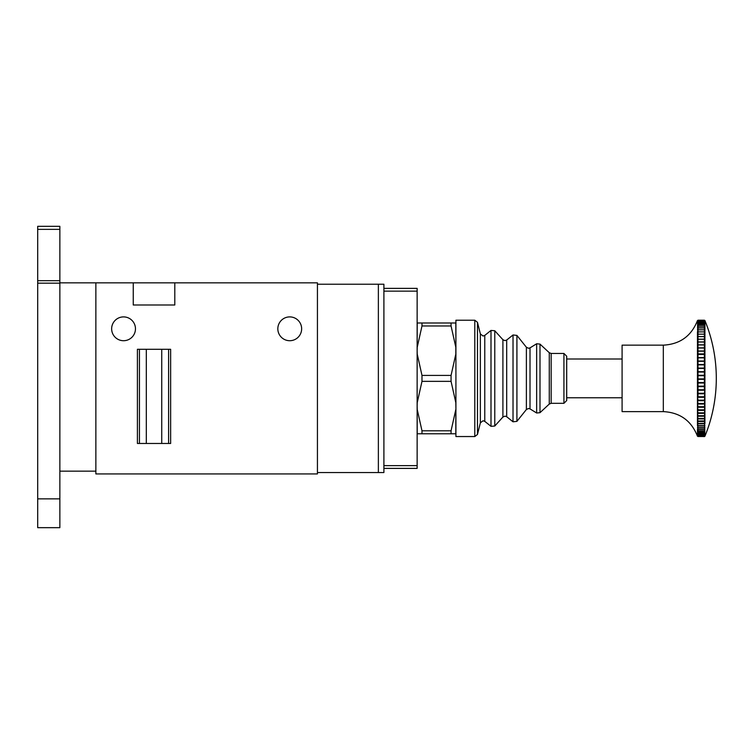 <?xml version="1.0" encoding="UTF-8"?>
<svg xmlns="http://www.w3.org/2000/svg" width="754" height="754" viewBox="0 0 754 754"><rect width="100%" height="100%" fill="white"/><g stroke="black" fill="none" stroke-linecap="round" stroke-linejoin="round"><path stroke-width="1.13" d="M378.367 284.22L317.434 284.22L317.434 472.551L378.367 472.551L378.367 284.22L383.899 284.22L383.899 472.551L378.367 472.551M59.858 282.835L95.862 282.835L95.862 473.936L317.434 473.936L317.434 282.835L95.862 282.835L95.862 471.165L59.858 471.165L59.858 226.332L37.7 226.332L37.7 229.357L59.858 229.357M111.649 328.81A11.913 11.913 0 0 0 123.562 340.714A11.913 11.913 0 0 0 135.466 328.81A11.913 11.913 0 0 0 123.562 316.897A11.913 11.913 0 0 0 111.649 328.81M277.83 328.81A11.913 11.913 0 0 0 289.734 340.714A11.913 11.913 0 0 0 301.647 328.81A11.913 11.913 0 0 0 289.734 316.897A11.913 11.913 0 0 0 277.83 328.81M137.407 443.475L170.64 443.475L170.64 349.3L137.407 349.3L137.407 443.475M146.314 349.3L146.314 443.475M161.742 349.3L161.742 443.475M133.251 282.835L133.251 304.993L174.796 304.993L174.796 282.835M566.697 397.773L622.088 397.773M566.697 356.227L566.697 400.544L563.926 403.315L563.926 353.456L566.697 356.227M474.794 436.547L455.916 436.547L455.916 320.224L474.794 320.224L477.48 322.326L477.48 434.445L474.794 436.547L474.794 320.224M704.905 321.656L704.387 321.279L704.387 320.77L704.905 321.081L704.387 320.196L704.905 320.535A149.81 130.565 180 0 1 704.99 320.742A149.81 128.906 180 0 0 704.905 320.535L704.905 320.676A149.81 134.919 180 0 1 704.99 320.893A149.81 123.854 180 0 0 704.905 320.695L704.905 321.053A149.81 138.745 180 0 1 704.99 321.279A149.81 118.321 180 0 0 704.905 321.081L704.905 321.656A149.81 142.016 180 0 1 704.99 321.883A149.81 112.318 180 0 0 704.905 321.704L704.905 322.476A149.81 144.73 180 0 1 704.99 322.712A149.81 105.871 180 0 0 704.905 322.542L704.905 323.523A149.81 146.879 180 0 1 704.99 323.758A149.81 99.01 180 0 0 704.905 323.598L704.905 324.786A149.81 148.444 180 0 1 704.99 325.021A149.81 91.752 180 0 0 704.905 324.88L704.905 326.256A149.81 149.415 180 0 1 704.99 326.501A149.81 84.137 180 0 0 704.905 326.359L704.905 327.933A149.81 149.81 180 0 1 704.99 328.178A149.81 76.182 180 0 0 704.905 328.056L704.905 329.818A149.81 149.603 0 0 1 704.99 330.054A149.81 67.935 180 0 0 704.905 329.95L704.905 331.883A149.81 148.811 0 0 1 704.99 332.128A149.81 59.415 180 0 0 704.905 332.033L704.905 334.135A149.81 147.435 0 0 1 704.99 334.38A149.81 50.659 180 0 0 704.905 334.295L704.905 336.567A149.81 145.465 0 0 1 704.99 336.802A149.81 41.706 180 0 0 704.905 336.736L704.905 339.159A149.81 142.93 0 0 1 704.99 339.394A149.81 32.592 180 0 0 704.905 339.338L704.905 341.911A149.81 139.829 0 0 1 704.99 342.137A149.81 23.346 180 0 0 704.905 342.099L704.905 344.795A149.81 136.182 0 0 1 704.99 345.021A149.81 14.006 180 0 0 704.905 344.993L704.905 347.82A149.81 131.988 0 0 1 704.99 348.037A149.81 4.618 180 0 0 704.905 348.028L704.905 350.968A149.81 127.275 0 0 1 704.99 351.175A149.81 4.797 180 0 1 704.905 351.185L704.905 354.22A149.81 122.063 0 0 1 704.99 354.418A149.81 14.194 180 0 1 704.905 354.446L704.905 357.575L697.469 357.603L697.469 354.437L697.997 354.484L697.997 357.264M622.088 408.611L622.088 345.153L663.322 345.153L663.322 411.618L622.088 411.618L622.088 408.611M704.387 436.491L704.905 435.878L704.387 436.491L697.469 436.123L697.469 429.412L697.997 429.846L697.997 431.184L697.469 430.93M704.905 350.968L697.469 351.006L697.469 348.028L697.997 348.018L697.997 350.629M704.387 350.629L704.387 348.018L697.997 348.018M704.387 348.018L704.905 348.028M704.905 347.82L697.469 347.858L697.469 345.002L697.997 344.964L697.997 347.471M704.387 347.471L704.387 344.964L697.997 344.964M704.387 344.964L704.905 344.993M704.905 344.795L697.469 344.832L697.469 342.099L697.997 342.033L697.997 344.437M704.387 344.437L704.387 342.033L697.997 342.033M704.387 342.033L704.905 342.099M704.905 341.911L697.469 341.948L697.469 339.347L697.997 339.253L697.997 341.534M704.387 341.534L704.387 339.253L697.997 339.253M704.387 339.253L704.905 339.338M704.905 339.159L697.469 339.196L697.469 336.746L697.997 336.623L697.997 338.782M704.387 338.782L704.387 336.623L697.997 336.623M704.387 336.623L704.905 336.736M704.905 336.567L697.469 336.604L697.469 334.305L697.997 334.163L697.997 336.18M704.387 336.18L704.387 334.163L697.997 334.163M704.387 334.163L704.905 334.295M704.905 334.135L697.469 334.182L697.469 332.043L697.997 331.873L697.997 333.749M704.387 333.749L704.387 331.873L697.997 331.873M704.387 331.873L704.905 332.033M704.905 331.883L697.469 331.92L697.997 329.771L697.997 331.496M704.387 331.496L704.387 329.771L697.997 329.771M704.387 329.771L704.905 329.95M704.905 329.818L697.469 329.856L697.997 327.858L697.997 329.423M704.387 329.423L704.387 327.858L697.997 327.858M704.387 327.858L704.905 328.056M704.905 327.933L697.469 327.981L697.997 326.143L697.997 327.538M704.387 327.538L704.387 326.143L697.997 326.143M704.387 326.143L704.905 326.359M704.905 326.256L697.469 326.293L697.997 324.635L697.997 325.86M704.387 325.86L704.387 324.635L697.997 324.635M704.387 324.635L704.905 324.88M704.905 324.786L697.469 324.823L697.997 323.334L697.997 324.39M704.387 324.39L704.387 323.334L697.997 323.334M704.387 323.334L704.905 323.598M704.905 323.523L697.469 323.56L697.997 322.26L697.997 323.136M704.387 323.136L704.387 322.26L697.997 322.26M704.387 322.26L704.905 322.542M704.905 322.476L697.469 322.514L697.997 321.402L697.997 322.09M704.387 322.09L704.387 321.402L697.997 321.402M704.387 321.402L704.905 321.704M704.387 321.279L697.469 321.694L697.997 320.77L697.997 321.279M704.387 320.77L697.997 320.77M704.387 320.686L697.997 320.686L697.412 321.279L697.997 320.686M704.387 320.365L697.997 320.365M704.387 320.318L697.997 320.318L697.412 320.893L697.997 320.318M704.387 320.196L697.997 320.196M704.905 436.246L704.387 436.585L704.905 436.246A152.562 152.562 0 0 0 704.905 320.525L697.469 320.563C691.352 336.067 679.967 344.258 663.322 345.153M704.387 436.585L697.469 436.132L704.387 436.585M704.387 436.519L697.997 436.519M704.387 436.236L697.997 436.491M697.469 435.84L697.997 436.236M704.387 436.17L704.905 435.35L704.387 436.17L697.469 435.812M704.387 435.727L697.997 436.17M697.469 435.322L697.997 435.727M704.387 435.614L704.905 434.606L704.387 435.614L697.469 435.284M704.387 434.992L697.997 434.992L697.997 435.614M697.469 434.568L697.997 434.992M704.387 434.841L704.905 433.644L704.387 434.841L697.469 434.521M704.387 434.031L697.997 434.031L697.997 434.841M697.469 433.607L697.997 434.031M704.387 433.833L704.905 432.457L704.387 433.833L697.469 433.541M704.387 432.843L697.997 432.843L697.997 433.833M697.469 432.419L697.997 432.843M704.387 432.617L704.905 431.052L704.387 432.617L697.469 432.344M704.387 431.448L697.997 431.448L697.997 432.617M697.469 431.015L697.997 431.448M704.387 431.184L704.905 429.45L704.387 431.184L697.997 431.184M704.387 429.846L697.997 429.846M704.387 429.544L704.905 427.641L704.387 429.544L697.997 429.544L697.469 427.603L697.997 429.544M704.387 428.036L697.997 428.036M704.387 427.697L704.905 425.633L704.387 427.697L697.997 427.697L697.469 425.595L697.997 427.697M704.387 426.029L697.997 426.029M704.387 425.661L704.905 423.446L704.387 425.661L697.997 425.661L697.469 425.482L697.469 423.409L697.997 425.661M704.387 423.842L697.997 423.842M704.387 423.437L704.905 421.081L704.905 423.296L697.997 423.437L697.469 423.277L697.469 421.043L697.997 423.437M704.387 421.467L697.997 421.467M704.387 421.034L704.905 418.545L704.905 420.911L697.997 421.034L697.469 420.902L697.469 418.508L697.997 421.034M704.387 418.922L697.997 418.922M704.387 418.461L704.905 415.85L704.905 418.366L697.997 418.461L697.469 418.357L697.469 415.812L697.997 418.461M704.387 416.217L697.997 416.217M704.387 415.737L704.905 413.003L704.905 415.661L697.997 415.737L697.469 415.652L697.469 412.966L697.997 415.737M704.387 413.371L697.997 413.371M704.387 412.853L704.905 410.025L704.905 412.815L697.997 412.853L697.469 412.806L697.469 409.988L697.997 412.853M704.387 410.383L697.997 410.383M704.387 409.846L704.905 406.924L704.905 409.827L697.997 409.846L697.469 409.818L697.469 406.887L697.997 409.846M704.387 407.264L697.997 407.264M704.387 406.708L704.905 403.71L704.905 406.708L697.469 406.717L697.469 403.673L697.997 406.708M704.387 404.031L697.997 404.031M704.387 403.456L704.905 400.393L704.905 403.484L697.469 403.494L697.469 400.355L697.997 403.456M704.387 400.704L697.997 400.704M704.387 400.11L704.905 396.99L704.905 400.167L697.469 400.167L697.469 396.953L697.997 400.11M704.387 397.283L697.997 397.283M704.387 396.679L704.905 393.513L704.905 396.755L697.469 396.764L697.469 393.484L697.997 393.786L697.997 396.679M704.387 393.786L697.997 393.786M704.387 393.173L704.905 389.978L704.905 393.277L697.469 393.286L697.469 389.95L697.997 390.233L697.997 393.173M704.387 390.233L697.997 390.233M704.387 389.611L704.387 386.632L704.905 386.387L704.905 389.733L697.469 389.752L697.469 386.368L697.997 386.632L697.997 389.611M704.387 386.632L697.997 386.632M704.387 386.001L704.387 383.004L704.905 382.778L704.905 386.152L697.469 386.171L697.469 382.759L697.997 383.004L697.997 386.001M704.387 383.004L697.997 383.004M704.387 382.363L704.387 379.347L704.905 379.149L704.905 382.532L697.469 382.551L697.469 379.13L697.997 379.347L697.997 382.363M704.387 379.347L697.997 379.347M704.387 378.706L704.387 375.69L704.905 375.511L704.905 378.904L697.469 378.923L697.469 375.492L697.997 375.69L697.997 378.706M704.387 375.69L697.997 375.69M704.387 375.058L704.387 372.052L704.905 371.892L704.905 375.275L697.469 375.294L697.469 371.873L697.997 372.052L697.997 375.058M704.387 372.052L697.997 372.052M704.387 371.411L704.387 368.423L704.905 368.291L704.905 371.647L697.469 371.675L697.469 368.282L697.997 368.423L697.997 371.411M704.387 368.423L697.997 368.423M704.387 367.801L704.387 364.851L704.905 364.738L704.905 368.056L697.469 368.084L697.469 364.729L697.997 364.851L697.997 367.801M704.387 364.851L697.997 364.851M704.387 364.229L704.387 361.317L704.905 361.232L704.905 364.502L697.469 364.531L697.469 361.223L697.997 361.317L697.997 364.229M704.387 361.317L697.997 361.317M704.387 360.714L704.387 357.858L704.905 357.801L704.905 361.006L697.469 361.034L697.469 357.792L697.997 357.858L697.997 360.714M704.387 357.858L697.997 357.858M704.387 357.264L704.387 354.484L697.997 354.484M704.387 354.484L704.905 354.446M697.469 354.437L697.469 351.006M704.387 351.194L697.997 351.194L697.997 353.899L704.387 353.899L704.387 351.194L704.905 351.185M704.905 354.22L704.387 353.899M697.997 353.899L697.469 354.257M704.99 354.418L697.412 354.418M697.469 351.185L697.997 351.194M704.99 357.754L697.412 357.754M704.99 361.175L697.412 361.175M704.99 364.672L697.412 364.672M704.99 368.206L697.412 368.206M704.99 371.797L697.412 371.797M704.99 375.407L697.412 375.407M704.99 379.026L697.412 379.026M704.99 382.646L697.412 382.646M704.99 386.246L697.412 386.246M704.99 389.818L697.412 389.818M704.99 393.343L697.412 393.343M704.99 396.802L697.412 396.802M704.99 400.195L697.412 400.195M704.99 403.503L697.412 403.503M704.99 406.717L697.412 406.717M704.99 351.175L697.412 351.175M383.899 468.394L417.141 468.394L417.141 288.367C415.322 288.367 415.322 288.367 417.141 288.367L383.899 288.367M417.141 323.306A0.556 0.556 180 0 1 417.235 322.995L421.986 322.995L421.986 325.964L417.235 347.236L417.141 350.685L417.235 354.135L421.986 375.417L421.986 381.354L417.235 402.627L417.141 406.086L417.235 409.535L421.986 430.807L421.986 433.776L417.235 433.776A0.556 0.556 180 0 1 417.141 433.456M451.062 430.807L455.812 409.535L455.812 433.776L451.062 433.776L451.062 430.807L421.986 430.807M451.062 433.776L421.986 433.776M417.235 433.776L417.141 409.356M455.916 409.356L455.812 402.627L451.062 381.354L451.062 375.417L455.812 354.135L455.812 347.236L451.062 325.964L451.062 322.995L421.986 322.995M451.062 322.995L455.812 322.995A0.556 0.556 0 0 1 455.916 323.306M451.062 325.964L421.986 325.964M451.062 375.417L421.986 375.417M451.062 381.354L421.986 381.354M455.812 322.995L455.916 347.415M455.916 354.276L455.916 402.495M417.235 322.995L417.141 347.415M417.141 402.495L417.141 354.276M37.7 498.865L59.858 498.865L59.858 527.668L37.7 527.668L37.7 229.357M59.858 498.865L59.858 471.165M139.443 443.475L139.443 349.3M168.604 443.475L168.604 349.3M484.775 421.363L483.041 420.751L480.355 422.853L480.355 333.909L483.041 336.02L484.775 335.407L484.775 421.363L490.995 426.33L490.995 330.431L494.775 330.742L494.775 426.029L490.995 426.33M506.697 416.736L504.963 416.133L502.909 417.047L502.909 339.724L504.963 340.638L506.697 340.026L506.697 416.736L513.022 421.797L513.022 334.974L516.914 335.407L516.914 421.363L513.022 421.797M530.015 408.894L528.554 408.479L526.386 409.516L526.386 347.255L528.554 348.291L530.015 347.877L530.015 408.894L536.65 413.003L536.65 343.767L539.996 344.097L539.996 412.674L536.65 413.003M551.165 403.315L549.28 404.05L549.28 352.721L551.165 353.456L551.165 403.315L563.926 403.315M494.775 330.742L502.909 339.724M477.48 322.326L480.355 333.909M516.914 335.407L526.386 347.255M539.996 344.097L549.28 352.721M704.905 320.525L697.469 320.563M417.141 291.138L383.899 291.138M417.141 465.633L383.899 465.633M37.7 283.165L59.858 283.165M37.7 280.686L59.858 280.686M549.28 404.05L539.996 412.674M526.386 409.516L516.914 421.363M480.355 422.853L477.48 434.445M502.909 417.047L494.775 426.029M484.775 335.407L490.995 330.431M506.697 340.026L513.022 334.974M530.015 347.877L536.65 343.767M551.165 353.456L563.926 353.456M622.088 358.998L566.697 358.998M697.469 436.208C691.352 420.704 679.967 412.513 663.322 411.618"/></g></svg>
